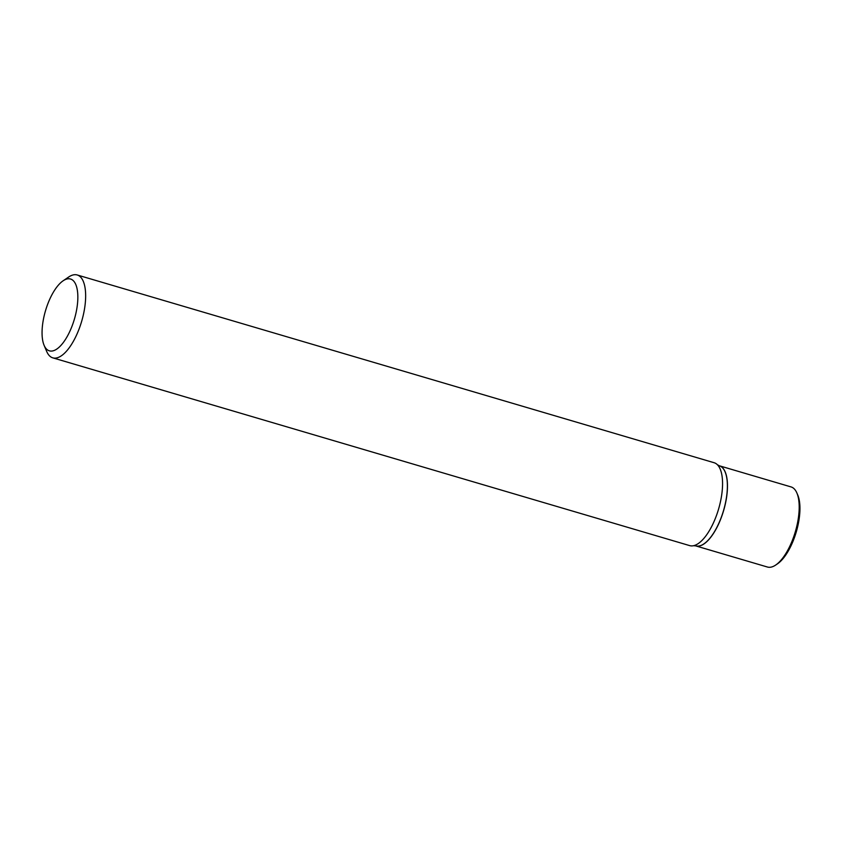 <?xml version="1.0" encoding="UTF-8"?>
<svg xmlns="http://www.w3.org/2000/svg" width="842" height="842" viewBox="0 0 842 842"><rect width="100%" height="100%" fill="white"/><g stroke="black" fill="none" stroke-linecap="round" stroke-linejoin="round"><path stroke-width="1.26" d="M719.289 465.752A41.763 16.787 106.4 0 1 719.331 465.773A41.763 16.787 106.4 0 1 721.478 466.836A41.763 16.787 106.4 0 1 722.752 513.388A41.763 16.787 106.4 0 1 695.713 545.89A41.763 16.787 106.4 0 1 695.671 545.869M52.793 357.85L689.693 545.616A43.205 17.366 -73.6 0 0 693.513 545.711A43.205 17.366 -73.6 0 0 718.573 509.084A43.205 17.366 -73.6 0 0 717.395 464.731A43.205 17.366 -73.6 0 0 716.353 463.837A43.205 17.366 -73.6 0 0 714.132 462.732L77.232 274.976A43.205 17.366 106.4 0 1 79.453 276.081A43.205 17.366 106.4 0 1 80.758 324.233A43.205 17.366 106.4 0 1 52.793 357.85A43.205 17.366 106.4 0 1 50.573 356.745A43.205 17.366 106.4 0 1 46.72 351.493L44.1 345.315A37.437 15.051 -73.6 0 0 47.436 349.872A37.437 15.051 -73.6 0 0 75.864 313.529A37.437 15.051 -73.6 0 0 63.129 280.786A37.437 15.051 -73.6 0 0 45.521 310.666A37.437 15.051 -73.6 0 0 44.1 345.315M63.129 280.786L68.676 277.018A43.205 17.366 106.4 0 1 77.232 274.976M775.692 565.045A41.763 16.787 -73.6 0 0 795.343 531.712A41.763 16.787 -73.6 0 0 796.911 493.065L797.763 495.064A39.89 16.03 -73.6 0 1 796.258 531.986A39.89 16.03 -73.6 0 1 777.492 563.824L775.692 565.045A41.763 16.787 -73.6 0 1 767.43 567.024L695.713 545.89A41.763 16.787 -73.6 0 0 722.752 513.388A41.763 16.787 -73.6 0 0 721.478 466.836A41.763 16.787 -73.6 0 0 719.331 465.773L719.236 465.742A41.763 16.787 106.4 0 1 721.384 466.815A41.763 16.787 106.4 0 1 722.657 513.367A41.763 16.787 106.4 0 1 695.618 545.858L693.513 545.711M796.911 493.065A41.763 16.787 -73.6 0 0 793.196 487.981A41.763 16.787 -73.6 0 0 791.048 486.918L719.331 465.773M719.236 465.742L717.395 464.731"/></g></svg>
